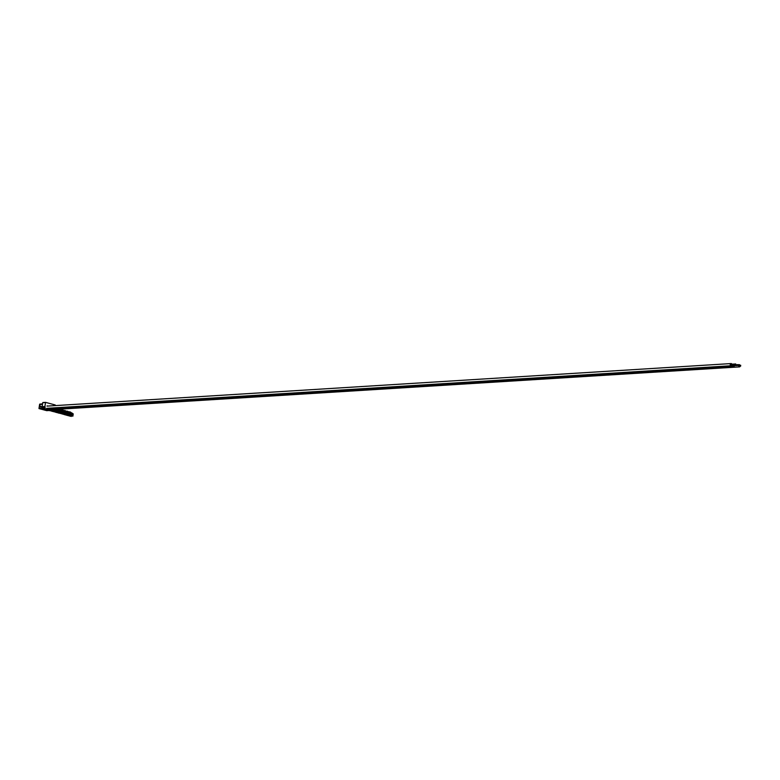 <?xml version="1.0" encoding="UTF-8"?>
<svg xmlns="http://www.w3.org/2000/svg" width="780" height="780" viewBox="0 0 780 780"><rect width="100%" height="100%" fill="white"/><g stroke="black" fill="none" stroke-linecap="round" stroke-linejoin="round"><path stroke-width="1.17" d="M735.725 363.958L731.006 364.25M735.716 364.786L738.25 364.621M731.25 365.069L731.201 364.24M731.981 365.02A1.092 0.887 -93.6 0 1 730.255 364.426A1.092 0.887 -93.6 0 1 731.923 364.192M47.044 409.948L46.946 410.524L44.928 409.978L46.858 409.861M49.072 410.397L46.946 410.524M51.265 410.192L51.743 411.138L50.739 410.534M50.29 410.563L49.384 410.543L50.534 410.475L49.218 409.11M47.248 409.909L48.038 409.802L46.722 408.437M44.548 409.276L44.46 409.861L42.432 409.315L44.441 409.207M46.586 409.724L44.46 409.861M48.77 409.519L49.247 410.465L48.243 409.861M45.308 409.217L41.964 409.188L39.946 408.642L42.783 408.72M42.062 408.603L41.964 409.188M46.283 408.847L46.761 409.793L45.747 409.519L46.459 409.646M51.938 408.827L50.534 410.475M51.675 411.138L53.703 411.323L51.704 409.783M51.558 409.919L52.299 409.87M52.406 408.954L52.279 409.753M52.465 408.954L51.919 408.983M52.991 409.51L52.894 410.114L52.699 409.305M42.49 404.323L40.141 404.469L39.653 406.546L40.862 406.897L39.78 406.76M41.028 406.438L40.238 406.731M42.091 406.819L40.306 406.273M42.968 408.505L43.904 409.042L43.924 406.868L45.074 406.79L45.045 408.993L45.815 409.188L44.655 409.256M43.924 407.053L42.695 406.633L42.49 407.95L43.904 408.964M43.583 407.072L43.339 408.603M42.49 407.95L39 408.34L39.663 404.137L42.539 403.952M42.13 406.614L41.203 406.673M39.663 404.137L42.568 403.816M49.072 409.247L49.803 409.198M50.164 408.944L50.407 409.441L50.486 408.915M49.325 408.954L48.038 409.802M46.576 408.574L47.317 408.525M47.677 408.272L47.911 408.769L47.999 408.252M47.775 406.068L47.112 405.863M47.005 406.087L47.775 406.039M46.829 408.281L45.815 409.188M43.904 409.061L45.045 408.993M42.822 406.868L45.074 406.79M44.879 406.741L45.523 402.363L55.224 404.966L55.282 405.6M41.974 407.618L42.744 402.675L45.386 402.509M45.484 402.373L42.744 402.675M53.703 411.323L54.278 409.51M42.578 408.359L39.01 408.584L46.732 410.66L49.267 410.504M43.251 408.847L43.904 409.022M41.837 408.544L42.52 408.72M47.248 409.929L47.794 409.89M48.233 410.192L48.945 410.319M59.28 412.337L59.27 413.244L59.611 412.678M59.524 413.234L60.323 412.825M60.635 411.411L60.44 413.556L61.474 413.176M60.694 413.546L61.513 413.185M62.078 411.226L61.893 413.127L62.907 413.488L63.268 411.206L61.688 410.212A4.339 0.673 -171.1 0 1 60.928 410.202L60.47 410.231A4.339 0.673 -171.1 0 0 60.47 410.231L60.47 410.231M60.772 410.582L60.869 410.582A4.339 0.673 8.9 0 0 61.074 410.592L60.791 413M63.268 411.206L62.897 410.504M59.611 410.67L59.719 412.63L60.421 412.815L60.772 410.543L59.192 409.539A4.339 0.673 -171.1 0 1 58.441 409.529L57.983 409.558A4.339 0.673 -171.1 0 0 57.983 409.558L57.983 409.578M61.942 410.241L61.396 410.709L61.688 410.212M61.045 412.99L61.396 410.709M61.737 413.176L62.244 411.128L62.205 413.302M59.816 409.666A0.722 0.585 -93.6 0 0 59.992 409.529L60.343 409.617A1.111 0.897 -93.6 0 1 60.236 409.783M60.343 409.617L59.777 409.188M59.66 409.178L60.284 409.441M59.933 409.159L60.313 409.802M60.596 409.529L60.079 409.188M61.074 410.582L61.649 410.456A4.339 0.673 -171.1 0 1 61.366 410.456M61.23 410.212A0.731 0.595 -93.6 0 0 61.123 410.036A0.722 0.585 -93.6 0 1 60.986 409.793L60.869 409.598M60.83 410.202A1.111 0.897 -93.6 0 1 60.645 409.705L60.986 409.793M69.244 415.019L69.244 415.925L69.576 415.369M69.488 415.915L70.19 416.11L70.288 415.506M70.6 414.102L70.405 416.247L71.438 415.867M70.658 416.237L71.36 416.423L70.775 415.681M72.043 413.917L71.858 415.818L72.871 416.179L73.232 413.897L71.653 412.893A4.339 0.673 -171.1 0 1 70.902 412.883L70.434 412.912A4.339 0.673 -171.1 0 0 70.434 412.912L70.434 412.912M70.736 413.264L70.834 413.264A4.339 0.673 8.9 0 0 71.038 413.273L70.688 415.506L71.458 415.877M69.615 413.351L69.683 415.311L70.385 415.506L70.736 413.224L69.157 412.22A4.339 0.673 -171.1 0 1 68.406 412.21L67.948 412.24A4.339 0.673 -171.1 0 0 67.948 412.24L67.948 412.259M71.906 412.932L71.36 413.39L71.653 412.893M71.009 415.672L71.36 413.39M71.711 415.857L72.209 413.819L72.169 415.984M69.781 412.357A0.722 0.585 -93.6 0 0 69.956 412.21L70.307 412.308A1.111 0.897 -93.6 0 1 70.2 412.464M68.923 412.23A0.722 0.585 86.4 0 0 69.049 411.84L70.249 412.132L69.049 411.84M69.742 411.869L70.278 412.493M70.561 412.21L69.849 411.82M69.264 415.935L70.19 416.11M71.038 413.264L71.614 413.137A4.339 0.673 -171.1 0 1 71.331 413.147M71.194 412.893A0.731 0.595 -93.6 0 0 71.087 412.727A0.722 0.585 -93.6 0 1 70.951 412.483L70.834 412.288M70.795 412.883A1.111 0.897 -93.6 0 1 70.609 412.386L70.951 412.483M69.244 415.925L69.917 416.11M66.748 414.346L66.748 415.262L67.09 414.697M67.002 415.243L67.938 414.863M68.162 415.565L68.513 414.999L69.215 415.194L68.864 415.75L67.938 415.574L68.864 415.75M69.547 413.244L69.683 415.311M69.42 412.259L68.552 412.591L68.201 414.833L68.962 415.204L68.289 415.019M67.119 412.678L67.187 414.648L67.889 414.833L68.25 412.552L66.67 411.548A4.339 0.673 -171.1 0 1 65.92 411.538L65.452 411.567A4.339 0.673 -171.1 0 1 65.442 411.577M65.403 414.394L64.506 414.58L64.594 414.024M68.601 415.75L67.938 415.574M68.114 413.429L67.918 415.574M68.513 414.999L68.874 412.718M69.215 415.194L69.488 413.429M67.294 411.684A0.722 0.585 -93.6 0 0 67.47 411.538L67.811 411.635A1.111 0.897 -93.6 0 1 67.704 411.801M66.427 411.557A0.722 0.585 86.4 0 0 66.553 411.167L67.753 411.46L66.553 411.167M67.246 411.197L67.792 411.82M68.074 411.538L67.363 411.148M66.768 415.262L67.704 415.438M68.708 412.22A0.731 0.595 -93.6 0 0 68.601 412.055A0.722 0.585 -93.6 0 1 68.465 411.811L68.338 411.616M68.299 412.21A1.111 0.897 -93.6 0 1 68.114 411.713L68.465 411.811M66.748 415.262L67.431 415.438M65.676 414.892L66.027 414.326L66.729 414.521L66.378 415.077L65.442 414.901L66.378 415.077M67.061 412.571L67.187 414.648M65.754 411.928L65.852 411.928A4.339 0.673 8.9 0 0 66.056 411.928L65.705 414.16L66.476 414.531L65.793 414.346M68.055 412.366L67.889 411.84M64.506 414.58L64.262 413.683M65.617 412.756L65.364 414.716L66.144 415.096M65.296 414.2L65.754 411.879L64.174 410.885A4.339 0.673 -171.1 0 1 63.424 410.875L62.965 410.894A4.339 0.673 -171.1 0 1 62.956 410.904M66.924 411.587L66.378 412.045L66.67 411.548M66.027 414.326L66.378 412.045M66.729 414.521L67.002 412.756M64.798 411.011A0.722 0.585 -93.6 0 0 64.974 410.875L65.325 410.962A1.111 0.897 -93.6 0 1 65.218 411.128M63.941 410.885A0.722 0.585 86.4 0 0 64.067 410.504L65.266 410.787L64.067 410.504M64.76 410.524L65.296 411.148M65.579 410.875L64.867 410.475M64.282 414.59L65.208 414.765M66.056 411.918L66.632 411.801A4.339 0.673 -171.1 0 1 66.349 411.801M66.212 411.548A0.731 0.595 -93.6 0 0 66.105 411.382A0.722 0.585 -93.6 0 1 65.968 411.138L65.852 410.943M65.812 411.538A1.111 0.897 -93.6 0 1 65.627 411.05L65.968 411.138M64.984 414.775L64.262 414.59M61.766 413.01L61.766 413.917L62.108 413.351M62.02 413.907L62.722 414.092L62.809 413.498M63.131 412.084L63.268 413.663M63.18 414.219L63.882 414.404L64.73 411.801L64.701 413.975L65.403 414.16L64.701 413.975M64.564 411.898L64.389 413.8L65.169 414.18M63.258 411.255L63.365 411.255A4.339 0.673 8.9 0 0 63.57 411.265L63.219 413.488L64.233 413.848M65.569 411.703L65.393 411.177M64.438 410.914L63.892 411.382L64.174 410.885M63.531 413.654L63.892 411.382M62.312 410.339A0.722 0.585 -93.6 0 0 62.488 410.202L62.829 410.29A1.111 0.897 -93.6 0 1 62.722 410.456M61.445 410.212A0.722 0.585 86.4 0 0 61.571 409.831L62.77 410.114L61.571 409.831M62.264 409.851L62.8 410.475M63.092 410.202L62.38 409.802M63.57 411.255L64.135 411.128A4.339 0.673 -171.1 0 1 63.853 411.128M63.716 410.885A0.731 0.595 -93.6 0 0 63.619 410.709A0.722 0.585 -93.6 0 1 63.482 410.465L63.355 410.27M63.316 410.875A1.111 0.897 -93.6 0 1 63.131 410.377L63.482 410.465M56.784 411.665L56.784 412.571L57.115 412.006M57.038 412.561L57.739 412.747L57.827 412.152M58.198 412.873L59.251 412.503L57.974 412.893L58.9 413.069M59.582 410.563L59.719 412.63M59.455 409.568L58.588 409.909L58.237 412.142L59.017 412.523M57.125 409.997L57.223 411.957L57.925 412.152L57.895 409.285M58.149 410.738L57.886 412.708L58.675 413.078M58.549 412.318L58.91 410.036M59.251 412.503L59.524 410.748M54.298 410.992L54.288 411.898L54.629 411.343M54.541 411.889L55.477 411.508M55.712 412.201L56.755 411.83L55.477 412.22L56.413 412.396M57.086 409.89L57.223 411.957M56.072 409.402L55.741 411.469L56.53 411.85M56.14 412.396L55.399 412.035L55.653 410.075M56.062 411.645L56.413 409.373M56.755 411.83L57.038 410.075M52.689 411.392L51.919 411.226M53.215 411.528L53.917 411.723L54.532 409.49M54.678 409.49L54.483 411.304L55.438 411.479L55.76 409.422M55.019 409.461L54.736 411.284M50.729 410.865L51.441 410.982M49.335 410.563L50.261 410.738M49.306 410.563L49.988 410.738M733.746 365.732L733.483 364.933M734.467 365.693A1.092 0.887 -93.6 0 1 732.751 365.098M739.693 366.21L739.645 365.352M52.416 408.798A1.092 0.887 -93.6 0 0 53.333 409.568L739.742 366.873A1.092 0.887 -93.6 0 1 739.606 364.689L738.377 364.767M51.665 411.021L52.806 410.953M51.87 411.216L53.02 411.138M49.569 410.592L50.72 410.524M49.169 410.348L50.32 410.28M47.083 409.919L48.224 409.851M46.683 409.675L47.824 409.607M44.587 409.247L45.737 409.178M42.695 406.633L44.752 406.507M43.027 408.856L43.729 409.052M63.307 413.673L63.999 413.858M735.54 364.036L730.918 364.309M735.511 364.601L730.831 364.874M735.491 364.319L730.782 364.582M735.686 364.796L731.055 365.079M731.065 363.568L46.985 406.117M731.201 365.752L46.82 408.32M50.797 410.534L49.637 410.602M42.656 408.408L42.139 408.077M48.311 409.861L47.141 409.929M42.89 402.529L45.523 402.363M63.278 413.673L63.98 413.858M58.295 412.327L58.997 412.513M55.809 411.655L56.511 411.84M51.802 411.226L52.504 411.421M738.026 364.709L733.414 364.981M737.997 365.274L733.327 365.537M737.987 364.991L733.278 365.255M738.182 365.469L733.551 365.752M733.688 366.424L49.316 408.993M740.737 365.293L739.567 365.372M740.668 366.142L739.615 366.2"/></g></svg>
